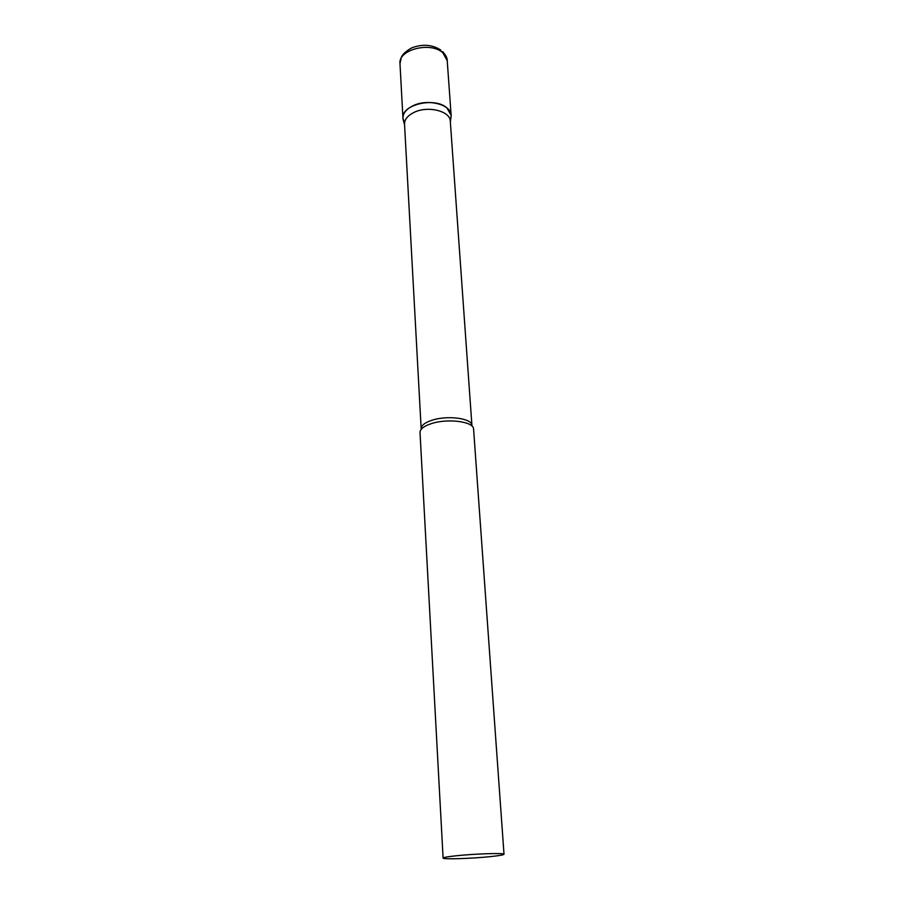 <?xml version="1.0" encoding="UTF-8"?>
<svg xmlns="http://www.w3.org/2000/svg" width="904" height="904" viewBox="0 0 904 904"><rect width="100%" height="100%" fill="white"/><g stroke="black" fill="none" stroke-linecap="round" stroke-linejoin="round"><path stroke-width="1.36" d="M404.563 122.899L402.947 118.254C400.935 104.819 434.508 96.671 446.802 107.813L451.13 115.226L450.893 117.915L451.141 116.096C452.441 104.83 427.829 98.073 412.755 105.881C405.715 109.474 402.483 113.893 403.037 119.125L403.512 120.887M421.196 428.699C421.241 425.468 424.778 422.676 431.807 420.303C447.333 414.992 472.351 418.349 471.933 425.501L450.305 121.294C450.395 111.034 427.705 105.384 413.862 112.491C407.591 115.644 404.483 119.531 404.529 124.176L421.196 429.321M504.014 854.257L473.56 428.846C473.447 421.49 447.356 418.179 431.197 423.682C423.999 426.089 420.27 428.937 419.998 432.225L443.107 858.088C442.418 859.523 471.492 858.608 490.228 856.642C499.087 855.715 503.686 854.924 504.014 854.257C505.053 852.822 475.233 853.738 456.271 855.772C447.717 856.687 443.333 857.455 443.107 858.088M402.947 118.254L399.986 63.642C397.963 49.596 430.835 41.222 442.949 52.907L447.22 60.67C447.435 58.297 445.898 55.268 442.621 51.573M451.13 115.226L447.22 60.67M399.986 63.642L401.376 57.178C402.608 54.206 406.032 51.121 411.648 47.912C422.428 43.787 432.168 44.522 440.881 50.115M404.563 124.786L403.037 119.125M471.933 425.501L472.024 426.123M450.35 121.904L451.141 116.096"/></g></svg>

